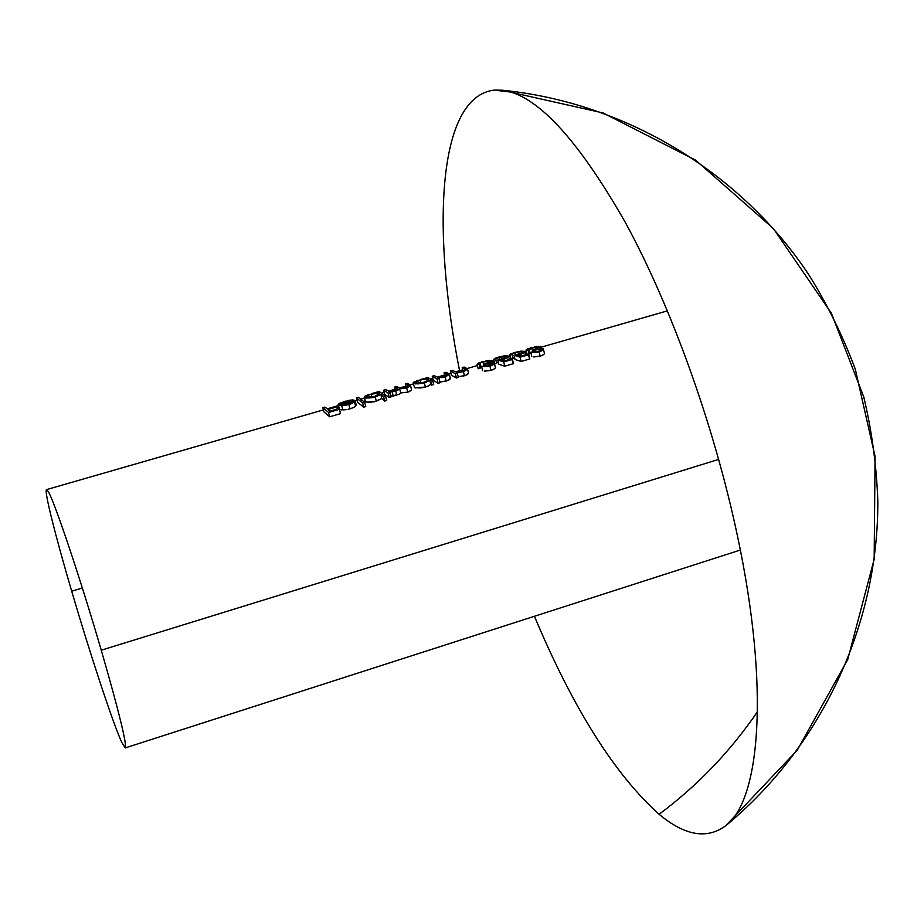 <?xml version="1.0" encoding="UTF-8"?>
<svg xmlns="http://www.w3.org/2000/svg" width="924" height="924" viewBox="0 0 924 924"><rect width="100%" height="100%" fill="white"/><g stroke="black" fill="none" stroke-linecap="round" stroke-linejoin="round"><path stroke-width="1.39" d="M659.112 814.275C614.737 774.474 573.169 708.477 534.418 616.285C573.169 708.477 614.737 774.474 659.112 814.275C684.834 835.77 707.056 839.569 725.779 825.675C760.186 800.242 769.854 688.23 737.583 536.555C714.379 426.253 671.171 306.306 625.248 222.28C577.061 137.849 535.862 93.821 501.651 90.159L494.167 90.125L510.984 92.1L494.167 90.125C437.341 96.777 431.427 229.256 459.575 370.686C431.427 229.256 437.341 96.777 494.167 90.125L501.651 90.159C535.862 93.821 577.061 137.849 625.248 222.28C671.171 306.306 714.379 426.253 737.583 536.555C769.854 688.23 760.186 800.242 725.779 825.675C707.056 839.569 684.834 835.77 659.112 814.275C697.585 785.596 730.376 751.385 757.495 711.676C730.376 751.385 697.585 785.596 659.112 814.275C697.585 785.596 730.376 751.385 757.495 711.676C730.376 751.385 697.585 785.596 659.112 814.275M71.702 591.221C55.359 535.77 43.832 489.939 46.546 489.604L48.152 491.383C54.158 500.565 80.33 578.389 101.259 650.207L718.699 459.39L101.259 650.207C118.953 711.549 126.958 744.109 125.26 747.909L121.795 742.446C113.04 723.527 89.998 653.638 71.702 591.221L82.352 588.011L71.702 591.221M517.994 355.07L520.789 356.179L528.02 354.088L529.833 358.939L521.113 361.457L515.014 359.482L514.044 355.301L515.014 359.482L521.113 361.457L520.12 357.207L528.851 354.689L529.833 358.939L521.113 361.457L520.12 357.207L528.851 354.689L528.02 354.088L520.789 356.179L517.59 355.163L520.235 354.527L520.605 356.11L520.235 354.527L524.347 352.714L524.416 351.305L520.512 351.166L513.432 352.795M512.936 358.662L511.873 358.974L512.936 358.662L511.965 354.504L512.936 358.662M514.529 357.403L512.959 358.281M477.073 364.206L482.998 361.965L489.882 361.03L488.865 362.289L484.834 363.709L492.296 363.386L491.764 364.437L481.6 366.482L489.951 366.123L490.967 370.385L484.303 371.078M495.495 367.429L494.721 368.699L490.967 370.385L485.031 371.136M494.721 368.699L492.307 369.947M481.704 366.886L478.17 368.757L477.084 364.379M438.115 377.812L439.039 378.47L440.067 382.709L438.115 383.275L433.264 380.411L432.247 376.23L437.087 379.036L438.115 383.275L433.264 380.411L432.247 376.23L437.087 379.036L439.039 378.47L440.067 382.709L438.115 383.275L437.087 379.036L439.039 378.47L438.115 377.812L445.149 376.807L446.165 381.046L440.09 382.016M450.334 378.459L447.355 380.665L439.893 382.028M389.293 391.903L391.175 396.823L389.2 397.389L384.696 394.398L383.656 390.205L388.149 393.139L389.2 397.389L384.696 394.398L383.656 390.205L388.149 393.139L390.113 392.561L391.175 396.823L389.2 397.389L388.149 393.139L390.113 392.561L389.293 391.903L392.18 391.799L393.231 396.049L391.707 396.153M399.849 394.017L391.002 396.165M400.704 392.908L399.699 394.109L393.231 396.049L392.18 391.799L395.726 391.048L396.777 395.299L395.726 391.048L399.653 388.681L400.704 392.908L399.653 388.681L406.676 387.884L407.727 392.146L400.704 392.908L407.727 392.146L406.676 387.884L410.51 385.504M409.817 391.383L407.727 392.146L411.411 390.263M363.744 407.161L357.53 402.229L356.468 398.025L362.658 402.841L363.744 407.161L357.53 402.229L356.468 398.025L362.658 402.841L364.645 402.263L365.731 406.583L363.744 407.161L362.658 402.841L364.645 402.263L358.431 397.459L356.468 398.025L358.431 397.459L364.645 402.263L365.731 406.583L363.744 407.161M329.66 416.782L323.943 411.908L322.857 407.692L328.551 412.462L329.66 416.782L323.943 411.908L322.857 407.692L328.551 412.462L339.42 409.32L340.517 413.64L329.66 416.782L328.551 412.462L339.42 409.32L338.773 408.651L329.914 411.203L328.078 409.447L336.902 406.907L337.445 409.032L336.301 406.398L327.489 408.939L324.844 407.126L322.857 407.692L324.844 407.126L327.489 408.939L336.301 406.398L336.902 406.907L328.078 409.447L329.914 411.203L338.773 408.651L339.42 409.32L340.517 413.64L329.66 416.782M339.247 408.939L338.161 404.677L339.247 403.395L338.161 404.7L339.235 408.905M341.672 409.852L340.009 409.528M342.804 409.898L341.718 405.636L342.804 409.898L346.223 409.655L342.804 409.898M348.094 409.297L349.965 408.824L348.094 409.297M350.901 408.535L349.965 408.824L348.879 404.539L349.965 408.824L353.395 407.565L350.901 408.535M354.677 406.849L353.395 407.565L354.677 406.849M355.59 406.144L354.504 401.894L355.59 406.156L356.19 404.966L355.105 400.669M364.16 397.158L365.985 398.025L371.852 397.724L380.757 394.271L383.633 396.789L385.608 396.223L386.682 400.531L384.707 401.097L383.633 396.789L385.608 396.223L386.682 400.531L384.707 401.097L381.82 398.51L374.636 401.651L366.147 402.079M371.887 402.136L367.059 402.263L365.223 401.397L364.172 397.193L365.534 401.79L364.472 397.563L369.242 398.036M413.132 382.94L415.072 383.887L420.974 383.564L429.764 380.191L430.688 380.873L432.64 380.318L433.668 384.557L431.727 385.123L430.688 380.873L432.64 380.318L433.668 384.557L431.727 385.123L430.792 384.419L427.2 386.451L421.945 387.826M420.998 387.964L414.529 387.664L413.132 383.033M429.568 380.376L430.688 380.873L431.727 385.123L430.792 384.419L429.764 380.191L430.792 384.419L428.771 385.793L425.387 387.041L424.347 382.79L425.387 387.041L415.176 387.93M456.387 372.545L457.334 373.204L458.35 377.431L456.41 377.997L451.42 375.167L450.415 370.998L455.393 373.758L456.41 377.997L451.42 375.167L450.415 370.998L455.393 373.758L457.334 373.204L458.35 377.431L456.41 377.997L455.393 373.758L457.334 373.204L456.387 372.545L463.421 371.54L464.426 375.768L458.35 376.749M468.56 373.342L465.604 375.398L458.177 376.749M501.64 359.783L504.4 360.903L511.653 358.812L513.455 363.663L504.7 366.204L498.671 364.206L497.69 360.014L498.671 364.206L504.7 366.204L503.707 361.942L512.473 359.413L513.455 363.663L504.7 366.204L503.707 361.942L512.473 359.413L511.653 358.812L504.4 360.903L501.224 359.875L503.88 359.24L504.261 360.857L503.88 359.24L508.027 357.415L508.131 355.983L504.261 355.832L497.17 357.461M496.638 363.363L494.733 363.917L493.751 359.748L494.733 363.917L496.638 363.363L495.657 359.193L496.638 363.363M498.186 362.127L496.662 362.982M526.01 350.127L535.804 347.02L538.842 347.482L533.841 349.607L534.638 350.034L541.36 349.249L540.898 350.277L538.369 351.316L530.803 352.31L539.189 351.917L540.17 356.167L533.518 356.86M544.536 353.268L543.843 354.504L540.17 356.167L534.234 356.918M543.843 354.504L541.499 355.728M529.002 354.1L528.32 354.296L529.002 354.1L528.043 349.942L529.002 354.1L529.625 353.222L529.002 354.1M530.884 352.668L529.625 353.222L528.667 349.076L530.087 353.003M355.012 400.496L340.321 404.4L340.933 403.199L344.71 401.744L345.033 403.037L344.71 401.744L351.49 400.554L351.64 401.143L353.003 399.896L353.211 400.681L352.402 399.907M345.472 401.143L343.197 401.801M339.293 403.372L349.133 400.3L353.003 399.896L342.527 402.46L340.321 404.4L354.758 400.242L354.504 401.894L355.116 400.727M339.524 409.286L338.438 405.035L345.126 405.382L354.296 402.079M338.161 404.7L341.938 405.636M342.238 404.885L353.303 401.189L352.067 402.575L348.429 404.019L341.996 404.862M349.803 404.262L352.437 403.234M342.504 405.624L347.944 404.793M344.236 404.839L342.989 404.908M346.096 404.573L344.941 404.758M348.487 404.007L347.274 404.331M341.048 404.724L353.303 401.189L349.318 403.742M371.344 393.693L379.175 391.487L385.608 396.223L379.175 391.487L377.489 392.457M364.576 396.431L369.346 394.282M380.572 394.444L383.633 396.789L384.707 401.097L381.82 398.51L380.757 394.271L381.82 398.51L376.311 401.212L375.248 396.95L376.311 401.212L372.926 401.986M379.545 393.982L379.36 393.254L379.545 393.982M379.614 393.566L374.694 396.454L367.463 397.308M373.412 396.789L366.435 396.997L367.163 395.691L371.205 394.121L371.956 397.077L371.205 394.121L379.36 393.254L378.771 394.71M376.183 396.662L380.376 394.606M374.463 397.158L375.294 396.927M371.852 397.724L373.55 397.389M365.361 395.899L364.16 397.181M366.435 396.997L367.163 395.691L371.205 394.121L379.36 393.254M376.183 395.98L375.456 396.223M410.094 384.915L407.322 383.391L405.382 383.957L406.225 387.364L405.382 383.957L407.831 385.25L408.142 386.486L407.831 385.25L408.466 385.839L405.74 387.514L400.531 388.172L396.477 386.521L396.95 388.403L396.477 386.521L394.536 387.075L395.38 390.482L394.536 387.075L396.789 388.288L397.124 389.674L396.789 388.288L397.551 389.062L396.65 389.963L389.778 391.326L385.608 389.639L383.656 390.205L385.608 389.639L387.433 390.621M408.512 385.943L406.676 387.214M394.132 390.84L389.778 391.326M396.488 390.043L394.791 390.667M405.047 387.699L400.531 388.172L396.477 386.521L394.536 387.075L397.32 388.704M407.426 387.653L410.522 385.608L407.322 383.391L405.382 383.957L407.831 385.25M401.155 388.715L406.676 387.884M396.569 390.783L399.411 389.235M392.18 391.799L394.848 391.279M420.085 379.683L427.824 377.5L432.64 380.318L427.824 377.5L426.264 378.436M413.478 382.374L418.098 380.261M422.487 382.651L418.699 383.217L415.199 382.605L419.993 380.087L420.709 382.998L419.993 380.087L425.017 379.025L428.205 379.198L427.743 380.607L423.758 382.317L416.516 383.183M425.271 382.513L429.394 380.526M423.585 383.01L424.439 382.767M414.229 381.843L413.178 382.744L413.502 383.448L418.364 383.887M415.442 382.894L417.313 381L422.915 379.371L427.72 379.013L428.505 379.787L427.743 380.607M425.225 381.855L424.509 382.097M450.207 378.205L450.173 379.048M449.283 379.776L446.165 381.046L445.149 376.807L449.33 374.289L450.346 378.493M445.946 376.553L449.341 374.37L446.015 372.268L444.098 372.822L444.918 376.207L444.098 372.822L446.338 373.862L446.719 375.421L446.338 373.862L447.251 374.601L444.178 376.438L437.468 377.108L434.176 375.675L432.247 376.23L434.176 375.675L437.468 377.108L442.284 376.888M445.507 375.999L444.86 376.23M449.203 374.001L446.015 372.268L444.098 372.822L447.17 375.017M441.429 377.593L444.236 377.05M468.399 372.961L468.387 373.793M467.521 374.509L464.426 375.768L463.421 371.54L467.544 369.057M464.206 371.298L467.556 369.126L464.137 367.059L462.219 367.613L463.028 370.998L462.219 367.613L464.529 368.63L464.899 370.201L464.529 368.63L465.465 369.392L462.427 371.182L455.717 371.852L452.344 370.455L450.415 370.998L452.344 370.455L455.717 371.852L460.545 371.633M463.756 370.743L463.12 370.974M464.83 370.247L465.072 368.965L462.219 367.613L464.137 367.059L467.394 368.757M459.702 372.326L462.52 371.783M484.696 366.066L481.6 366.482L482.605 370.72L481.6 366.482L488.53 366.482M490.967 370.385L489.951 366.123L493.705 364.449L494.213 362.832L495.46 367.821M491.233 365.708L494.513 363.351M490.69 362.508L493.762 362.612M491.868 361.538L490.17 362.566L491.868 361.538L492.076 362.416L492.203 360.868L492.573 362.427M492.088 360.66L491.349 360.36M483.448 361.411L481.416 361.989M492.111 360.695L488.011 360.464L478.644 362.993L477.084 364.172L478.17 368.757L477.177 364.587L479.094 364.033L480.076 368.214L478.17 368.757M481.265 367.071L479.81 363.132L480.422 367.544M480.076 368.018L479.36 363.432L482.998 361.965L483.945 365.985L482.998 361.965L489.512 360.926L489.963 361.561L486.983 363.028M484.834 363.709L485.4 366.077L484.834 363.709L486.036 366.066L485.585 364.16L491.129 363.155L492.446 363.779M492.353 363.941L490.621 365.003M486.082 366.066L489.189 365.488M493.601 359.309L495.657 359.193L499.076 357.345L499.607 359.632L499.076 357.345L506.26 356.548L505.971 357.588L497.69 360.014L503.707 361.942L497.69 360.014M501.524 359.205L500.242 359.505M498.255 357.138L494.421 358.581L493.751 359.748L498.117 357.634L503.407 356.433L506.56 356.976L503.719 358.581M506.364 358.373L508.027 357.415L508.131 355.983M503.314 359.39L504.354 359.101M510.891 359.032L509.898 354.793L510.995 358.997L510.071 355.047L515.338 352.668L515.869 354.943L515.338 352.668L519.669 351.755L522.545 351.859L522.291 352.887L514.044 355.301L520.12 357.207L514.044 355.301M514.506 352.46L510.175 354.262M517.867 354.504L516.597 354.793M510.695 353.904L510.071 355.047L515.338 352.668L521.436 351.651L522.857 352.275L520.05 353.88M522.695 353.661L524.347 352.714L524.416 351.305M519.669 354.677L520.709 354.389M533.887 351.882L532.698 351.755L531.785 347.932L532.674 351.767L530.803 352.31L531.774 356.525L530.803 352.31L537.78 352.275M540.17 356.167L539.189 351.917L542.862 350.277L543.254 348.695L544.525 353.649M540.459 351.513L543.589 349.214M539.651 348.394L542.781 348.487M540.771 347.447L539.154 348.452L540.771 347.447L540.967 348.302L541.06 346.847L541.395 348.302M540.91 346.604L540.863 347.343L540.124 346.315M532.189 347.389L530.168 347.967M540.944 346.639L536.729 346.442L527.465 348.949L526.01 350.104L527.05 354.377L526.149 350.496L535.804 347.02L538.946 347.193L535.955 348.926M533.841 349.607L534.372 351.894L533.841 349.607L535.065 351.894L534.638 350.034L540.159 349.029L541.533 349.63M541.464 349.78L539.789 350.831M535.285 351.882L538.369 351.316M501.651 90.159L603.037 112.947L695.564 160.106L773.365 228.54L831.461 313.375L863.755 396.927C871.782 430.711 876.472 465.118 877.8 500.173C878.782 623.55 821.875 746.488 725.779 825.675L797.239 750.23L847.735 659.482L874.15 559.297L875.074 456.479L855.278 369.115C843.115 336.602 827.8 305.417 809.366 275.583C741.371 172.626 625.583 102.31 501.651 90.159M46.546 489.604L323.423 409.886M327.281 408.778L338.392 405.578M355.128 400.762L357.022 400.219M361.03 399.064L364.391 398.094M381.866 393.058L384.199 392.388M388.577 391.129L395.079 389.258M399.503 387.988L405.925 386.14M410.117 384.927L413.374 383.991M430.734 378.99L432.779 378.413M437.375 377.084L444.617 374.994M448.96 373.746L450.947 373.181M455.624 371.829L462.739 369.785M467.151 368.514L477.362 365.569M492.296 361.272L493.901 360.81M508.639 356.56L510.21 356.11M524.936 351.871L526.299 351.478M541.141 347.205L667.44 310.845M125.26 747.909L740.332 550.046M411.55 389.743L410.522 385.527M468.549 373.25L467.544 369.046M509.32 359.482L508.616 356.456M494.432 363.04L493.601 359.517M525.606 354.781L524.913 351.778M526.98 354.389L526.022 350.242M529.002 354.088L528.043 349.93"/></g></svg>
